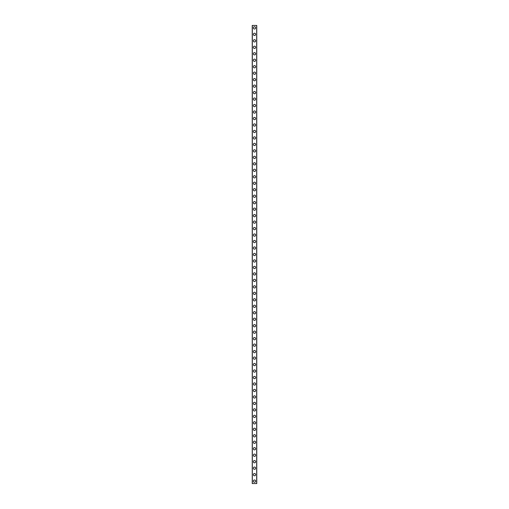 <?xml version="1.0" encoding="UTF-8"?>
<svg xmlns="http://www.w3.org/2000/svg" width="509" height="509" viewBox="0 0 509 509"><rect width="100%" height="100%" fill="white"/><g stroke="black" fill="none" stroke-linecap="round" stroke-linejoin="round"><path stroke-width="0.76" d="M253.367 481.12A1.133 1.133 0 0 1 254.5 479.987A1.133 1.133 0 0 1 255.633 481.12A1.133 1.133 0 0 1 254.5 482.252A1.133 1.133 0 0 1 253.367 481.12M253.367 474.649A1.133 1.133 0 0 1 254.5 473.516A1.133 1.133 0 0 1 255.633 474.649A1.133 1.133 0 0 1 254.5 475.781A1.133 1.133 0 0 1 253.367 474.649M253.367 468.172A1.133 1.133 0 0 1 254.5 467.039A1.133 1.133 0 0 1 255.633 468.172A1.133 1.133 0 0 1 254.5 469.304A1.133 1.133 0 0 1 253.367 468.172M253.367 461.695A1.133 1.133 0 0 1 254.5 460.562A1.133 1.133 0 0 1 255.633 461.695A1.133 1.133 0 0 1 254.5 462.827A1.133 1.133 0 0 1 253.367 461.695M253.367 455.224A1.133 1.133 0 0 1 254.5 454.092A1.133 1.133 0 0 1 255.633 455.224A1.133 1.133 0 0 1 254.5 456.357A1.133 1.133 0 0 1 253.367 455.224M253.367 448.747A1.133 1.133 0 0 1 254.5 447.615A1.133 1.133 0 0 1 255.633 448.747A1.133 1.133 0 0 1 254.5 449.88A1.133 1.133 0 0 1 253.367 448.747M253.367 442.27A1.133 1.133 0 0 1 254.5 441.138A1.133 1.133 0 0 1 255.633 442.27A1.133 1.133 0 0 1 254.5 443.403A1.133 1.133 0 0 1 253.367 442.27M253.367 435.799A1.133 1.133 0 0 1 254.5 434.667A1.133 1.133 0 0 1 255.633 435.799A1.133 1.133 0 0 1 254.5 436.932A1.133 1.133 0 0 1 253.367 435.799M253.367 429.322A1.133 1.133 0 0 1 254.5 428.19A1.133 1.133 0 0 1 255.633 429.322A1.133 1.133 0 0 1 254.5 430.455A1.133 1.133 0 0 1 253.367 429.322M253.367 422.845A1.133 1.133 0 0 1 254.5 421.713A1.133 1.133 0 0 1 255.633 422.845A1.133 1.133 0 0 1 254.5 423.978A1.133 1.133 0 0 1 253.367 422.845M253.367 416.375A1.133 1.133 0 0 1 254.5 415.242A1.133 1.133 0 0 1 255.633 416.375A1.133 1.133 0 0 1 254.5 417.507A1.133 1.133 0 0 1 253.367 416.375M253.367 409.898A1.133 1.133 0 0 1 254.5 408.765A1.133 1.133 0 0 1 255.633 409.898A1.133 1.133 0 0 1 254.5 411.03A1.133 1.133 0 0 1 253.367 409.898M253.367 403.421A1.133 1.133 0 0 1 254.5 402.288A1.133 1.133 0 0 1 255.633 403.421A1.133 1.133 0 0 1 254.5 404.553A1.133 1.133 0 0 1 253.367 403.421M253.367 396.95A1.133 1.133 0 0 1 254.5 395.817A1.133 1.133 0 0 1 255.633 396.95A1.133 1.133 0 0 1 254.5 398.083A1.133 1.133 0 0 1 253.367 396.95M253.367 390.473A1.133 1.133 0 0 1 254.5 389.34A1.133 1.133 0 0 1 255.633 390.473A1.133 1.133 0 0 1 254.5 391.606A1.133 1.133 0 0 1 253.367 390.473M253.367 383.996A1.133 1.133 0 0 1 254.5 382.863A1.133 1.133 0 0 1 255.633 383.996A1.133 1.133 0 0 1 254.5 385.128A1.133 1.133 0 0 1 253.367 383.996M253.367 377.525A1.133 1.133 0 0 1 254.5 376.393A1.133 1.133 0 0 1 255.633 377.525A1.133 1.133 0 0 1 254.5 378.658A1.133 1.133 0 0 1 253.367 377.525M253.367 371.048A1.133 1.133 0 0 1 254.5 369.916A1.133 1.133 0 0 1 255.633 371.048A1.133 1.133 0 0 1 254.5 372.181A1.133 1.133 0 0 1 253.367 371.048M253.367 364.571A1.133 1.133 0 0 1 254.5 363.439A1.133 1.133 0 0 1 255.633 364.571A1.133 1.133 0 0 1 254.5 365.704A1.133 1.133 0 0 1 253.367 364.571M253.367 358.101A1.133 1.133 0 0 1 254.5 356.968A1.133 1.133 0 0 1 255.633 358.101A1.133 1.133 0 0 1 254.5 359.233A1.133 1.133 0 0 1 253.367 358.101M253.367 351.624A1.133 1.133 0 0 1 254.5 350.491A1.133 1.133 0 0 1 255.633 351.624A1.133 1.133 0 0 1 254.5 352.756A1.133 1.133 0 0 1 253.367 351.624M253.367 345.147A1.133 1.133 0 0 1 254.5 344.014A1.133 1.133 0 0 1 255.633 345.147A1.133 1.133 0 0 1 254.5 346.279A1.133 1.133 0 0 1 253.367 345.147M253.367 338.676A1.133 1.133 0 0 1 254.5 337.543A1.133 1.133 0 0 1 255.633 338.676A1.133 1.133 0 0 1 254.5 339.808A1.133 1.133 0 0 1 253.367 338.676M253.367 332.199A1.133 1.133 0 0 1 254.5 331.066A1.133 1.133 0 0 1 255.633 332.199A1.133 1.133 0 0 1 254.5 333.331A1.133 1.133 0 0 1 253.367 332.199M253.367 325.722A1.133 1.133 0 0 1 254.5 324.589A1.133 1.133 0 0 1 255.633 325.722A1.133 1.133 0 0 1 254.5 326.854A1.133 1.133 0 0 1 253.367 325.722M253.367 319.251A1.133 1.133 0 0 1 254.5 318.119A1.133 1.133 0 0 1 255.633 319.251A1.133 1.133 0 0 1 254.5 320.384A1.133 1.133 0 0 1 253.367 319.251M253.367 312.774A1.133 1.133 0 0 1 254.5 311.642A1.133 1.133 0 0 1 255.633 312.774A1.133 1.133 0 0 1 254.5 313.907A1.133 1.133 0 0 1 253.367 312.774M253.367 306.297A1.133 1.133 0 0 1 254.5 305.165A1.133 1.133 0 0 1 255.633 306.297A1.133 1.133 0 0 1 254.5 307.43A1.133 1.133 0 0 1 253.367 306.297M253.367 299.826A1.133 1.133 0 0 1 254.5 298.694A1.133 1.133 0 0 1 255.633 299.826A1.133 1.133 0 0 1 254.5 300.959A1.133 1.133 0 0 1 253.367 299.826M253.367 293.349A1.133 1.133 0 0 1 254.5 292.217A1.133 1.133 0 0 1 255.633 293.349A1.133 1.133 0 0 1 254.5 294.482A1.133 1.133 0 0 1 253.367 293.349M253.367 286.872A1.133 1.133 0 0 1 254.5 285.74A1.133 1.133 0 0 1 255.633 286.872A1.133 1.133 0 0 1 254.5 288.005A1.133 1.133 0 0 1 253.367 286.872M253.367 280.402A1.133 1.133 0 0 1 254.5 279.269A1.133 1.133 0 0 1 255.633 280.402A1.133 1.133 0 0 1 254.5 281.534A1.133 1.133 0 0 1 253.367 280.402M253.367 273.925A1.133 1.133 0 0 1 254.5 272.792A1.133 1.133 0 0 1 255.633 273.925A1.133 1.133 0 0 1 254.5 275.057A1.133 1.133 0 0 1 253.367 273.925M253.367 267.448A1.133 1.133 0 0 1 254.5 266.315A1.133 1.133 0 0 1 255.633 267.448A1.133 1.133 0 0 1 254.5 268.58A1.133 1.133 0 0 1 253.367 267.448M253.367 260.977A1.133 1.133 0 0 1 254.5 259.844A1.133 1.133 0 0 1 255.633 260.977A1.133 1.133 0 0 1 254.5 262.11A1.133 1.133 0 0 1 253.367 260.977M253.367 254.5A1.133 1.133 0 0 1 254.5 253.367A1.133 1.133 0 0 1 255.633 254.5A1.133 1.133 0 0 1 254.5 255.633A1.133 1.133 0 0 1 253.367 254.5M253.367 248.023A1.133 1.133 0 0 1 254.5 246.89A1.133 1.133 0 0 1 255.633 248.023A1.133 1.133 0 0 1 254.5 249.156A1.133 1.133 0 0 1 253.367 248.023M253.367 241.552A1.133 1.133 0 0 1 254.5 240.42A1.133 1.133 0 0 1 255.633 241.552A1.133 1.133 0 0 1 254.5 242.685A1.133 1.133 0 0 1 253.367 241.552M253.367 235.075A1.133 1.133 0 0 1 254.5 233.943A1.133 1.133 0 0 1 255.633 235.075A1.133 1.133 0 0 1 254.5 236.208A1.133 1.133 0 0 1 253.367 235.075M253.367 228.598A1.133 1.133 0 0 1 254.5 227.466A1.133 1.133 0 0 1 255.633 228.598A1.133 1.133 0 0 1 254.5 229.731A1.133 1.133 0 0 1 253.367 228.598M253.367 222.128A1.133 1.133 0 0 1 254.5 220.995A1.133 1.133 0 0 1 255.633 222.128A1.133 1.133 0 0 1 254.5 223.26A1.133 1.133 0 0 1 253.367 222.128M253.367 215.651A1.133 1.133 0 0 1 254.5 214.518A1.133 1.133 0 0 1 255.633 215.651A1.133 1.133 0 0 1 254.5 216.783A1.133 1.133 0 0 1 253.367 215.651M253.367 209.174A1.133 1.133 0 0 1 254.5 208.041A1.133 1.133 0 0 1 255.633 209.174A1.133 1.133 0 0 1 254.5 210.306A1.133 1.133 0 0 1 253.367 209.174M253.367 202.703A1.133 1.133 0 0 1 254.5 201.57A1.133 1.133 0 0 1 255.633 202.703A1.133 1.133 0 0 1 254.5 203.835A1.133 1.133 0 0 1 253.367 202.703M253.367 196.226A1.133 1.133 0 0 1 254.5 195.093A1.133 1.133 0 0 1 255.633 196.226A1.133 1.133 0 0 1 254.5 197.358A1.133 1.133 0 0 1 253.367 196.226M253.367 189.749A1.133 1.133 0 0 1 254.5 188.616A1.133 1.133 0 0 1 255.633 189.749A1.133 1.133 0 0 1 254.5 190.881A1.133 1.133 0 0 1 253.367 189.749M253.367 183.278A1.133 1.133 0 0 1 254.5 182.146A1.133 1.133 0 0 1 255.633 183.278A1.133 1.133 0 0 1 254.5 184.411A1.133 1.133 0 0 1 253.367 183.278M253.367 176.801A1.133 1.133 0 0 1 254.5 175.669A1.133 1.133 0 0 1 255.633 176.801A1.133 1.133 0 0 1 254.5 177.934A1.133 1.133 0 0 1 253.367 176.801M253.367 170.324A1.133 1.133 0 0 1 254.5 169.192A1.133 1.133 0 0 1 255.633 170.324A1.133 1.133 0 0 1 254.5 171.457A1.133 1.133 0 0 1 253.367 170.324M253.367 163.853A1.133 1.133 0 0 1 254.5 162.721A1.133 1.133 0 0 1 255.633 163.853A1.133 1.133 0 0 1 254.5 164.986A1.133 1.133 0 0 1 253.367 163.853M253.367 157.376A1.133 1.133 0 0 1 254.5 156.244A1.133 1.133 0 0 1 255.633 157.376A1.133 1.133 0 0 1 254.5 158.509A1.133 1.133 0 0 1 253.367 157.376M253.367 150.899A1.133 1.133 0 0 1 254.5 149.767A1.133 1.133 0 0 1 255.633 150.899A1.133 1.133 0 0 1 254.5 152.032A1.133 1.133 0 0 1 253.367 150.899M253.367 144.429A1.133 1.133 0 0 1 254.5 143.296A1.133 1.133 0 0 1 255.633 144.429A1.133 1.133 0 0 1 254.5 145.561A1.133 1.133 0 0 1 253.367 144.429M253.367 137.952A1.133 1.133 0 0 1 254.5 136.819A1.133 1.133 0 0 1 255.633 137.952A1.133 1.133 0 0 1 254.5 139.084A1.133 1.133 0 0 1 253.367 137.952M253.367 131.475A1.133 1.133 0 0 1 254.5 130.342A1.133 1.133 0 0 1 255.633 131.475A1.133 1.133 0 0 1 254.5 132.607A1.133 1.133 0 0 1 253.367 131.475M253.367 125.004A1.133 1.133 0 0 1 254.5 123.872A1.133 1.133 0 0 1 255.633 125.004A1.133 1.133 0 0 1 254.5 126.137A1.133 1.133 0 0 1 253.367 125.004M253.367 118.527A1.133 1.133 0 0 1 254.5 117.394A1.133 1.133 0 0 1 255.633 118.527A1.133 1.133 0 0 1 254.5 119.66A1.133 1.133 0 0 1 253.367 118.527M253.367 112.05A1.133 1.133 0 0 1 254.5 110.917A1.133 1.133 0 0 1 255.633 112.05A1.133 1.133 0 0 1 254.5 113.183A1.133 1.133 0 0 1 253.367 112.05M253.367 105.579A1.133 1.133 0 0 1 254.5 104.447A1.133 1.133 0 0 1 255.633 105.579A1.133 1.133 0 0 1 254.5 106.712A1.133 1.133 0 0 1 253.367 105.579M253.367 99.102A1.133 1.133 0 0 1 254.5 97.97A1.133 1.133 0 0 1 255.633 99.102A1.133 1.133 0 0 1 254.5 100.235A1.133 1.133 0 0 1 253.367 99.102M253.367 92.625A1.133 1.133 0 0 1 254.5 91.493A1.133 1.133 0 0 1 255.633 92.625A1.133 1.133 0 0 1 254.5 93.758A1.133 1.133 0 0 1 253.367 92.625M253.367 86.155A1.133 1.133 0 0 1 254.5 85.022A1.133 1.133 0 0 1 255.633 86.155A1.133 1.133 0 0 1 254.5 87.287A1.133 1.133 0 0 1 253.367 86.155M253.367 79.678A1.133 1.133 0 0 1 254.5 78.545A1.133 1.133 0 0 1 255.633 79.678A1.133 1.133 0 0 1 254.5 80.81A1.133 1.133 0 0 1 253.367 79.678M253.367 73.201A1.133 1.133 0 0 1 254.5 72.068A1.133 1.133 0 0 1 255.633 73.201A1.133 1.133 0 0 1 254.5 74.333A1.133 1.133 0 0 1 253.367 73.201M253.367 66.73A1.133 1.133 0 0 1 254.5 65.597A1.133 1.133 0 0 1 255.633 66.73A1.133 1.133 0 0 1 254.5 67.862A1.133 1.133 0 0 1 253.367 66.73M253.367 60.253A1.133 1.133 0 0 1 254.5 59.12A1.133 1.133 0 0 1 255.633 60.253A1.133 1.133 0 0 1 254.5 61.385A1.133 1.133 0 0 1 253.367 60.253M253.367 53.776A1.133 1.133 0 0 1 254.5 52.643A1.133 1.133 0 0 1 255.633 53.776A1.133 1.133 0 0 1 254.5 54.908A1.133 1.133 0 0 1 253.367 53.776M253.367 47.305A1.133 1.133 0 0 1 254.5 46.173A1.133 1.133 0 0 1 255.633 47.305A1.133 1.133 0 0 1 254.5 48.438A1.133 1.133 0 0 1 253.367 47.305M253.367 40.828A1.133 1.133 0 0 1 254.5 39.696A1.133 1.133 0 0 1 255.633 40.828A1.133 1.133 0 0 1 254.5 41.961A1.133 1.133 0 0 1 253.367 40.828M253.367 34.351A1.133 1.133 0 0 1 254.5 33.219A1.133 1.133 0 0 1 255.633 34.351A1.133 1.133 0 0 1 254.5 35.484A1.133 1.133 0 0 1 253.367 34.351M253.367 27.88A1.133 1.133 0 0 1 254.5 26.748A1.133 1.133 0 0 1 255.633 27.88A1.133 1.133 0 0 1 254.5 29.013A1.133 1.133 0 0 1 253.367 27.88M252.248 25.45L256.752 25.45L256.765 483.55L252.248 483.55L252.235 25.45L252.248 483.55M252.318 25.45L252.318 483.55M256.682 25.45L256.682 483.55M256.752 25.45L256.752 483.55"/></g></svg>
